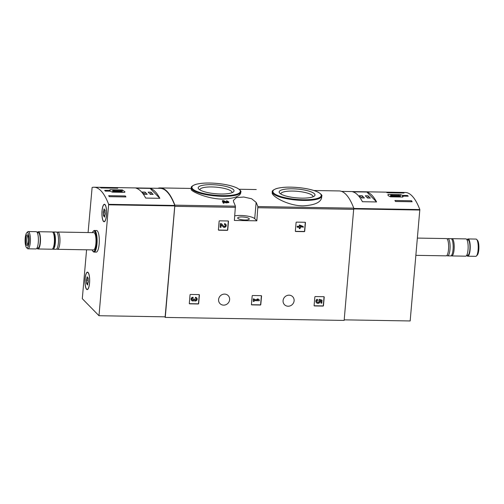 <?xml version="1.0" encoding="UTF-8"?>
<svg xmlns="http://www.w3.org/2000/svg" width="504" height="504" viewBox="0 0 504 504"><rect width="100%" height="100%" fill="white"/><g stroke="black" fill="none" stroke-linecap="round" stroke-linejoin="round"><path stroke-width="0.76" d="M228.11 220.972A0.435 0.403 -44.4 0 1 228.495 221.395L227.745 229.944A0.435 0.403 -44.4 0 1 227.291 230.353L218.761 230.208A0.435 0.403 -44.4 0 1 218.383 229.786L219.133 221.237A0.435 0.403 -44.4 0 1 219.587 220.828L228.11 220.972M199.03 294.601A0.435 0.403 -44.4 0 1 199.408 295.023L198.658 303.572A0.435 0.403 -44.4 0 1 198.204 303.981L189.68 303.836A0.435 0.403 -44.4 0 1 189.296 303.414L190.046 294.865A0.435 0.403 -44.4 0 1 190.499 294.456L199.03 294.601M256.832 220.828L257.878 206.552A100.391 26.844 -89 0 0 256.145 202.375L251.66 198.771L243.779 197.026L236.464 197.606L233.371 200.428L233.68 201.997A100.391 26.844 91 0 1 235.412 206.174L234.366 220.45L256.832 220.828L254.715 218.673A11.661 2.866 5 0 0 246.154 215.901A11.661 2.866 5 0 0 234.769 215.863M164.682 316.827L165.262 317.419L174.882 205.153A100.391 26.844 -89 0 0 160.234 187.923A100.391 26.844 -89 0 0 158.237 188.168L158.111 188.307M165.262 317.419L344.15 320.424L353.77 208.165A100.391 26.844 -89 0 0 339.116 190.934L313.897 190.512M229.622 299.71A5.72 5.33 135.6 0 0 228.192 295.615A5.72 5.33 135.6 0 0 220.374 295.81A5.72 5.33 135.6 0 0 220.021 303.622A5.72 5.33 135.6 0 0 225.88 304.712A5.72 5.33 135.6 0 0 229.622 299.71M294.103 300.793A5.72 5.33 135.6 0 0 292.679 296.698A5.72 5.33 135.6 0 0 284.861 296.894A5.72 5.33 135.6 0 0 284.502 304.706A5.72 5.33 135.6 0 0 290.361 305.796A5.72 5.33 135.6 0 0 294.103 300.793M323.833 296.698A0.435 0.403 -44.4 0 1 324.211 297.127L323.467 305.67A0.435 0.403 -44.4 0 1 323.014 306.079L314.483 305.941A0.435 0.403 -44.4 0 1 314.105 305.512L314.849 296.969A0.435 0.403 -44.4 0 1 315.302 296.56L323.833 296.698M261.16 295.646A0.435 0.403 -44.4 0 1 261.538 296.068L260.788 304.618A0.435 0.403 -44.4 0 1 260.341 305.027L251.811 304.882A0.435 0.403 -44.4 0 1 251.433 304.46L252.176 295.911A0.435 0.403 -44.4 0 1 252.63 295.502L261.16 295.646M305.077 222.27A0.435 0.403 -44.4 0 1 305.456 222.692L304.706 231.242A0.435 0.403 -44.4 0 1 304.252 231.651L295.728 231.506A0.435 0.403 -44.4 0 1 295.35 231.084L296.094 222.535A0.435 0.403 -44.4 0 1 296.547 222.125L305.077 222.27M222.144 199.086C233.528 198.595 239.721 196.56 240.723 192.982L240.805 192.037A24.828 6.105 -175 0 1 222.384 196.314A24.828 6.105 -175 0 1 191.337 187.708L191.192 189.372C190.487 191.079 206.917 198.935 222.144 199.086M223.864 201.928L225.987 202.917L228.81 202.564L228.86 201.959L226.038 202.293L225.987 202.917M223.253 203.175L223.31 202.551A100.391 26.844 91 0 0 222.453 200.636L222.403 201.266A100.391 26.844 91 0 1 223.253 203.175L224.085 203.188L224.141 202.564A100.391 26.844 -89 0 0 223.499 201.109L226.038 202.293M226.806 201.14A100.391 26.844 91 0 0 226.605 200.705L226.548 201.335A100.391 26.844 91 0 1 226.75 201.764L226.806 201.14L228.01 201.802L226.504 201.991L223.6 200.655L222.453 200.636M302.866 205.865C314.301 205.254 320.55 202.57 321.615 197.814L321.76 196.151A24.828 6.105 -175 0 1 303.339 200.428A24.828 6.105 -175 0 1 272.292 191.822L272.21 192.774C271.467 196.094 287.557 205.714 302.866 205.865M239.129 189.252L256.127 189.536A100.391 26.844 91 0 1 256.252 189.542M226.605 200.705L228.86 201.94M223.31 202.551L224.141 202.564M220.689 194.015A17.986 4.423 -175 0 1 198.689 188.95A17.986 4.423 -175 0 1 216.506 184.943A17.986 4.423 -175 0 1 233.352 191.98A17.986 4.423 -175 0 1 220.689 194.015M199.886 189.895A16.141 3.969 -175 0 1 199.886 189.724A16.141 3.969 -175 0 1 216.311 187.179A16.141 3.969 -175 0 1 232.042 192.541A16.141 3.969 -175 0 1 232.01 192.704M301.644 198.135A17.986 4.423 -175 0 1 279.644 193.07A17.986 4.423 -175 0 1 297.461 189.063A17.986 4.423 -175 0 1 314.307 196.1A17.986 4.423 -175 0 1 301.644 198.135M280.841 194.015A16.141 3.969 -175 0 1 280.841 193.845A16.141 3.969 -175 0 1 297.266 191.299A16.141 3.969 -175 0 1 312.997 196.654A16.141 3.969 -175 0 1 312.965 196.825M244.969 219.996A5.827 1.436 -175 0 1 237.68 217.974A5.827 1.436 -175 0 1 243.608 217.054A5.827 1.436 -175 0 1 249.291 218.994A5.827 1.436 -175 0 1 244.969 219.996M324.009 296.743A0.435 0.403 -44.4 0 1 324.047 296.957L323.297 305.506A0.435 0.403 -44.4 0 1 322.85 305.915L314.32 305.771A0.435 0.403 -44.4 0 1 314.143 305.726M319.019 300.466L319.227 299.288L322.069 300.176L319.391 299.452L319.019 300.466A1.228 1.147 -44.4 0 1 318.9 302.135A1.228 1.147 -44.4 0 1 317.237 302.161A1.228 1.147 -44.4 0 1 317.797 300.182L317.173 299.263A2.155 2.003 -44.4 0 0 316.411 302.639L316.575 302.81A2.155 2.003 -44.4 0 1 317.344 299.426M318.849 300.302A1.228 1.147 -44.4 0 1 317.155 302.072M321.01 300.768L320.979 303.137L321.18 300.819L320.097 300.523A2.155 2.003 -44.4 0 1 316.575 302.81M320.979 303.137L321.81 303.15L322.069 300.176M199.206 294.645A0.435 0.403 -44.4 0 1 199.244 294.859L198.494 303.402A0.435 0.403 -44.4 0 1 198.041 303.817L189.517 303.673A0.435 0.403 -44.4 0 1 189.34 303.628M195.464 298.286L195.376 297.284L195.464 298.286A0.983 0.92 -44.4 0 1 195.785 300.069A0.863 0.8 -44.4 0 1 194.601 299.326L193.775 299.313A0.863 0.8 -44.4 0 1 192.308 299.886A0.983 0.92 -44.4 0 1 193.095 298.248L193.001 297.247A1.846 1.72 -44.4 0 0 191.526 300.321L191.69 300.491A1.846 1.72 -44.4 0 1 193.164 297.417M195.999 298.469A0.983 0.92 -44.4 0 1 194.739 299.855M192.232 299.798A0.983 0.92 -44.4 0 0 193.605 299.143L194.626 299.048M195.539 297.454A1.846 1.72 -44.4 0 1 196.598 300.46A1.846 1.72 -44.4 0 1 194.078 300.548A1.846 1.72 -44.4 0 1 191.69 300.491M195.376 297.284A1.846 1.72 -44.4 0 1 196.617 297.864M261.337 295.691A0.435 0.403 -44.4 0 1 261.374 295.905L260.625 304.447A0.435 0.403 -44.4 0 1 260.171 304.857L251.647 304.718A0.435 0.403 -44.4 0 1 251.471 304.674M257.027 299.086L258.048 298.935L259.327 299.899L258.212 299.105L257.027 299.086L258.142 299.874L254.23 299.811L254.299 299.036L253.468 299.023L253.26 301.398L254.092 301.417L254.161 300.642L259.258 300.731L259.327 299.899M254.243 299.647L257.903 299.71M253.26 301.398L253.304 298.859L254.299 299.036M228.287 221.017A0.435 0.403 -44.4 0 1 228.325 221.231L227.581 229.774A0.435 0.403 -44.4 0 1 227.128 230.189L218.597 230.044A0.435 0.403 -44.4 0 1 218.421 230M224.551 224.658L224.456 223.656L224.551 224.658A0.983 0.92 -44.4 0 1 225.112 226.264A0.983 0.92 -44.4 0 1 223.726 226.252L221.621 223.776L220.475 223.757L220.16 227.323L220.991 227.336L221.224 224.645L223.07 226.819A1.846 1.72 -44.4 0 0 225.672 226.838A1.846 1.72 -44.4 0 0 224.627 223.826M225.08 224.841A0.983 0.92 -44.4 0 1 223.681 226.202M220.16 227.323L220.311 223.587L221.621 223.776M223.064 226.813A1.846 1.72 -44.4 0 1 222.907 226.649L221.224 224.671M224.456 223.656A1.846 1.72 -44.4 0 1 225.704 224.236M305.254 222.314A0.435 0.403 -44.4 0 1 305.292 222.522L304.542 231.071A0.435 0.403 -44.4 0 1 304.088 231.481L295.565 231.336A0.435 0.403 -44.4 0 1 295.388 231.292M297.247 227.247L297.152 226.252L299.288 226.283L299.408 224.916L303.244 226.517L299.571 225.086L299.452 226.453L297.316 226.416L297.247 227.247L299.376 227.285L299.256 228.652L300.088 228.665L300.208 227.298L301.096 227.317L301.172 226.485L300.283 226.466L300.327 225.931L303.175 227.348L303.244 226.517M299.256 228.652L299.2 227.285M300.296 226.302L301.172 226.485M387.897 194.859L388.168 194.418C387.45 195.067 388.238 195.873 390.531 196.825L402.816 197.032L403.313 196.119L408.221 196.207A100.391 26.844 -89 0 0 407.503 195.476L407.44 196.188M388.086 195.357L388.168 194.418L400.453 194.626L400.252 196.988M407.503 195.476L402.601 195.394L400.453 194.626M344.201 319.845L410.168 320.954L419.832 209.569A100.391 26.844 -89 0 0 405.229 192.465L341.561 191.394M411.554 200.768A100.391 26.844 91 0 1 412.127 201.757L395.489 201.48A100.391 26.844 -89 0 0 394.916 200.491L411.554 200.768L411.472 201.745M386.707 192.515L403.345 192.793A100.391 26.844 91 0 1 403.981 193.038L387.343 192.761A100.391 26.844 -89 0 0 386.707 192.515M376.576 201.953A100.391 26.844 -89 0 0 366.862 192.037L376.576 201.953L362.433 201.72A100.391 26.844 91 0 0 352.718 191.803L366.862 192.037M466.742 255.263A8.637 2.312 -89 0 0 467.769 256.208L475.757 256.341A8.637 2.312 -89 0 0 476.4 256.013L477.301 255.074A7.642 2.041 -89 0 0 478.8 249.707A7.642 2.041 -89 0 0 477.546 240.395L476.683 239.425A8.637 2.312 -89 0 0 476.047 239.072L468.059 238.94A8.637 2.312 -89 0 0 467 239.847M476.4 256.013A8.637 2.312 -89 0 0 478.094 249.953A8.637 2.312 -89 0 0 476.683 239.425M467.769 256.208A8.637 2.312 -89 0 0 470.106 249.814A8.637 2.312 -89 0 0 468.059 238.94M466.767 255.219L467.781 255.238A7.667 2.047 -89 0 0 469.86 249.562A7.667 2.047 -89 0 0 468.04 239.91L467.025 239.891M451.238 255.711A8.637 2.312 -89 0 0 451.748 255.938L465.69 256.177A8.637 2.312 -89 0 0 468.027 249.782A8.637 2.312 -89 0 0 465.979 238.902L452.044 238.669A8.637 2.312 -89 0 0 451.515 238.883M451.748 255.938A8.637 2.312 -89 0 0 454.091 249.549A8.637 2.312 -89 0 0 452.044 238.669M446.922 255.421A8.637 2.312 -89 0 0 447.64 255.868L450.708 255.925A8.637 2.312 -89 0 0 453.052 249.53A8.637 2.312 -89 0 0 451.004 238.65L447.936 238.6A8.637 2.312 -89 0 0 447.199 239.028M447.64 255.868A8.637 2.312 -89 0 0 449.984 249.48A8.637 2.312 -89 0 0 447.936 238.6M415.907 255.339L446.185 255.849A8.637 2.312 -89 0 0 448.529 249.455A8.637 2.312 -89 0 0 446.475 238.575L417.419 238.09M402.601 195.394L402.457 197.026M398.519 196.963A4.75 1.165 5 0 0 400.094 196.245A4.75 1.165 5 0 0 399.37 195.533L398.582 194.727L392.849 194.632A4.75 1.165 5 0 0 390.631 195.413A4.75 1.165 5 0 0 391.356 196.125L392.068 196.856M391.293 196.844L391.356 196.125M391.923 196.075L399.407 196.201L398.809 195.583L391.318 195.458L391.923 196.075M398.752 196.188L398.809 195.583M361.589 197.927L364.392 197.977L362.2 195.735L359.39 195.691L361.589 197.927M367.517 198.028L370.32 198.078L368.128 195.836L365.318 195.785L367.517 198.028M367.933 198.034L368.128 195.836M362.004 197.933L362.2 195.735M109.519 190.273L104.643 190.38A100.391 26.844 91 0 1 105.355 191.111L110.263 191.192L112.392 192.15L124.677 192.358L124.96 191.785L122.321 189.945L110.029 189.743L109.488 191.18M88.093 232.552L92.119 187.457A100.391 26.844 91 0 1 94.046 187.23A100.391 26.844 91 0 1 108.65 204.334L98.986 315.718L82.303 298.689L86.581 249.795M94.046 187.23L160.196 188.338A100.391 26.844 91 0 1 174.8 205.449L165.136 316.833L98.986 315.718M101.121 187.942A100.391 26.844 -89 0 0 100.485 187.702L117.123 187.979A100.391 26.844 91 0 1 117.76 188.225L101.121 187.942M125.906 196.944L109.267 196.661A100.391 26.844 -89 0 0 108.694 195.678L125.338 195.955A100.391 26.844 91 0 1 125.906 196.944M135.973 188.156A100.391 26.844 91 0 1 145.688 198.072L159.837 198.311A100.391 26.844 -89 0 0 150.123 188.395L135.973 188.156M92.371 232.621A10.256 2.74 91 0 1 93.108 231.418L93.599 230.908A10.792 2.885 91 0 1 94.406 230.498L96.592 230.53A10.792 2.885 91 0 1 99.294 241.372A10.792 2.885 91 0 1 96.226 252.12L94.046 252.082A10.792 2.885 91 0 1 93.253 251.647L92.78 251.118A10.256 2.74 91 0 1 92.081 249.889M102.047 210.741A8.744 2.337 91 0 1 104.416 204.271A8.744 2.337 91 0 1 106.602 213.053A8.744 2.337 91 0 1 104.12 221.754A8.744 2.337 91 0 1 102.047 210.741M85.107 278.611A8.744 2.337 91 0 1 87.475 272.141A8.744 2.337 91 0 1 89.668 280.923A8.744 2.337 91 0 1 87.179 289.624A8.744 2.337 91 0 1 85.107 278.611M25.2 238.178A7.642 2.041 91 0 1 26.699 232.81A7.642 2.041 91 0 1 29.188 240.194A7.642 2.041 91 0 1 26.454 247.496A7.642 2.041 91 0 1 25.2 238.178M25.773 238.757A5.399 1.443 91 0 1 27.632 234.984A5.399 1.443 91 0 1 28.583 240.188A5.399 1.443 91 0 1 27.455 245.353A5.399 1.443 91 0 1 26.069 244.005A5.399 1.443 91 0 1 25.773 238.757M26.699 232.81L27.6 231.871A8.637 2.312 91 0 1 28.243 231.544A8.637 2.312 91 0 1 30.41 240.213A8.637 2.312 91 0 1 27.953 248.812A8.637 2.312 91 0 1 27.317 248.459L26.454 247.496M28.243 231.544L36.231 231.676A8.637 2.312 91 0 1 38.398 240.351A8.637 2.312 91 0 1 35.941 248.944L27.953 248.812M37.277 232.665L38.298 232.684A7.667 2.047 91 0 1 40.219 240.383A7.667 2.047 91 0 1 38.039 248.012L37.025 247.993M37.258 232.621A8.637 2.312 91 0 1 38.31 231.714A8.637 2.312 91 0 1 40.477 240.383A8.637 2.312 91 0 1 38.02 248.982A8.637 2.312 91 0 1 37 248.037M38.31 231.714L52.252 231.947A8.637 2.312 91 0 1 53.342 233.024A8.637 2.312 91 0 1 54.413 240.622A8.637 2.312 91 0 1 53.084 248.17A8.637 2.312 91 0 1 51.956 249.215L38.02 248.982M53.342 233.024L54.111 234.681A6.766 1.808 91 0 1 54.955 240.629A6.766 1.808 91 0 1 53.915 246.544L53.084 248.17M52.763 232.174A8.637 2.312 91 0 1 53.292 231.966A8.637 2.312 91 0 1 55.453 240.635A8.637 2.312 91 0 1 52.996 249.234A8.637 2.312 91 0 1 52.485 249.001M53.292 231.966L56.36 232.016A8.637 2.312 91 0 1 58.521 240.692A8.637 2.312 91 0 1 56.064 249.285L52.996 249.234M57.078 232.47A8.637 2.312 91 0 1 57.815 232.042A8.637 2.312 91 0 1 59.976 240.71A8.637 2.312 91 0 1 57.525 249.31A8.637 2.312 91 0 1 56.801 248.856M57.815 232.042L93.851 232.646A8.637 2.312 91 0 1 96.012 241.322A8.637 2.312 91 0 1 93.561 249.915L57.525 249.31M93.108 231.418A10.256 2.74 91 0 1 96.447 241.328A10.256 2.74 91 0 1 92.78 251.118M94.406 230.498A10.792 2.885 91 0 1 97.115 241.34A10.792 2.885 91 0 1 94.046 252.082M27.884 244.623A4.46 1.191 91 0 1 26.907 239.016A4.46 1.191 91 0 1 28.035 235.721M122.321 189.945L122.182 191.463M110.029 189.743L109.903 191.186M120.62 192.289A4.75 1.165 5 0 0 122.195 191.57A4.75 1.165 5 0 0 121.47 190.858L120.683 190.052L114.95 189.958A4.75 1.165 5 0 0 112.732 190.739A4.75 1.165 5 0 0 113.457 191.451L114.169 192.181M113.394 192.169L113.457 191.451M120.91 190.909L113.419 190.783L114.024 191.4L121.508 191.526L120.91 190.909L120.853 191.514M125.25 196.932L125.338 195.955M150.967 192.181L148.157 192.137L150.356 194.374L153.166 194.424L150.967 192.181L150.772 194.38M145.039 192.081L142.229 192.037L144.428 194.273L147.237 194.323L145.039 192.081L144.843 194.286M159.837 198.311L150.123 188.395M86.606 289.12A8.53 2.281 91 0 1 85.088 279.745A8.53 2.281 91 0 1 87.475 272.355A8.53 2.281 91 0 1 89.611 280.923A8.53 2.281 91 0 1 87.186 289.409A8.53 2.281 91 0 1 86.606 289.12M88.175 282.618A1.493 0.397 -89 0 0 88.168 282.618A1.493 0.397 -89 0 0 87.74 284.155L87.501 285.031L87.305 284.584A1.493 0.397 91 0 0 86.972 283.796A1.493 0.397 91 0 0 86.757 284.017L86.461 282.845A1.493 0.397 -89 0 0 86.342 280.747L86.474 279.147A1.493 0.397 -89 0 0 86.493 279.147A1.493 0.397 -89 0 0 86.915 277.609L87.16 276.734L87.35 277.181A1.493 0.397 -89 0 0 87.69 277.969A1.493 0.397 -89 0 0 87.904 277.748L88.2 278.92A1.493 0.397 -89 0 0 88.313 281.018L88.168 282.618M103.547 221.25A8.53 2.281 91 0 1 102.022 211.875A8.53 2.281 91 0 1 104.41 204.485A8.53 2.281 91 0 1 106.546 213.047A8.53 2.281 91 0 1 104.126 221.539A8.53 2.281 91 0 1 103.547 221.25M105.115 214.748A1.493 0.397 -89 0 0 105.103 214.748A1.493 0.397 -89 0 0 104.681 216.285L104.435 217.161L104.246 216.714A1.493 0.397 91 0 0 103.906 215.926A1.493 0.397 91 0 0 103.692 216.147L103.396 214.975A1.493 0.397 -89 0 0 103.282 212.877L103.415 211.277A1.493 0.397 -89 0 0 103.433 211.277A1.493 0.397 -89 0 0 103.855 209.74L104.095 208.864L104.29 209.311A1.493 0.397 -89 0 0 104.63 210.099A1.493 0.397 -89 0 0 104.845 209.878L105.141 211.05A1.493 0.397 -89 0 0 105.254 213.148L105.103 214.748M174.982 206.331L235.513 207.346M257.979 207.724L353.871 209.336M257.878 206.552L353.77 208.165M174.882 205.153L235.412 206.174M222.296 195.653A24.286 5.972 -175 0 1 192.767 185.856A24.286 5.972 -175 0 1 233.295 186.537A24.286 5.972 -175 0 1 222.296 195.653M303.25 199.767A24.286 5.972 -175 0 1 273.722 189.977A24.286 5.972 -175 0 1 314.25 190.657A24.286 5.972 -175 0 1 303.25 199.767M256.145 202.375L254.715 218.673M353.846 208.461L419.832 209.569M353.884 208.927L419.87 210.036M174.8 205.449L108.65 204.334M174.838 205.916L108.694 204.807M87.709 284.59L87.305 284.584M87.942 282.87L86.461 282.845M88.232 280.778L86.342 280.747M88.162 279.172L86.505 279.147L88.162 279.172M87.438 277.622L86.915 277.609M104.643 216.72L104.246 216.714M104.876 215L103.396 214.975M105.172 212.909L103.282 212.877M105.103 211.302L103.44 211.277L105.103 211.302M104.378 209.752L103.855 209.74M160.234 187.923L191.274 188.446M191.337 187.708C190.814 186.934 192.125 185.875 195.287 184.527C200.983 182.895 208.851 182.593 218.9 183.607C227.002 184.552 233.169 186.077 237.416 188.187C240.339 190.084 241.473 191.363 240.805 192.037M272.292 191.822C271.769 191.054 273.08 189.989 276.242 188.641C281.938 187.016 289.806 186.707 299.855 187.721C307.957 188.666 314.124 190.191 318.37 192.301C321.294 194.197 322.428 195.483 321.76 196.151M400.031 196.988L400.094 196.245M390.512 196.818L390.631 195.413M112.606 192.15L112.732 190.739M122.132 192.314L122.195 191.57M87.186 289.409L87.702 289.416M87.475 272.355L87.986 272.362M87.753 283.809L86.972 283.796M88.206 277.975L87.69 277.969M104.126 221.539L104.643 221.546M104.41 204.485L104.927 204.492M104.693 215.939L103.906 215.926M105.147 210.105L104.63 210.099"/></g></svg>

